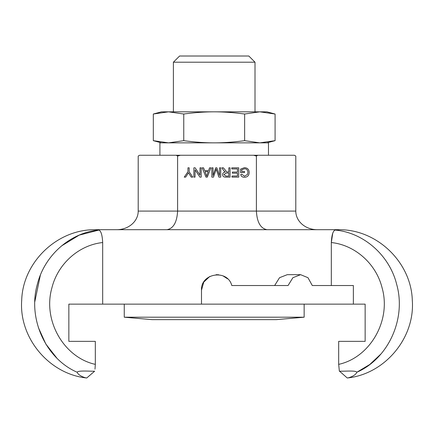 <?xml version="1.0" encoding="UTF-8"?>
<svg xmlns="http://www.w3.org/2000/svg" width="434" height="434" viewBox="0 0 434 434"><rect width="100%" height="100%" fill="white"/><g stroke="black" fill="none" stroke-linecap="round" stroke-linejoin="round"><path stroke-width="0.65" d="M139.607 155.258L138.207 156.045L139.607 155.258L180.403 155.258L177.604 156.045L176.204 155.258M317.281 229.7A21.488 18.608 180 0 1 295.793 211.087L295.793 156.045L294.431 155.258L180.403 155.258M267.138 229.7C260.628 228.572 257.047 222.371 256.396 211.087L177.604 211.087L177.604 156.045M295.793 211.087L256.396 211.087L256.396 156.045L253.597 155.258M189.175 167.822L189.175 171.766L192.767 177.126L191.269 177.126L188.481 172.743L185.66 177.126L184.228 177.126L187.944 171.766L187.944 167.822L189.175 167.822M210.881 167.822L207.306 177.126L205.971 177.126L202.168 167.822L203.573 167.822L204.653 170.638L208.553 170.638L209.573 167.822L210.881 167.822M230.063 167.822L230.063 177.126L225.935 177.126C223.705 177.143 222.599 176.296 222.626 174.587C222.609 173.204 223.477 172.363 225.241 172.054L223.483 170.356L221.872 167.822L223.412 167.822L226.716 171.913L227.405 171.956L228.832 171.956L228.832 167.822L230.063 167.822M244.51 171.468L244.51 172.569L240.572 172.569L240.572 169.119L244.423 167.665C247.445 167.839 249.029 169.428 249.176 172.434C249.04 175.526 247.488 177.148 244.516 177.289C242.411 177.273 241.141 176.35 240.718 174.522L241.825 174.218L244.51 176.231L247.554 174.381L247.906 172.51C247.749 170.009 246.61 168.766 244.494 168.777L241.781 169.743L241.781 171.468L244.51 171.468M238.733 167.822L238.733 177.126L231.995 177.126L231.995 176.025L237.496 176.025L237.496 173.182L232.342 173.182L232.342 172.086L237.496 172.086L237.496 168.924L231.778 168.924L231.778 167.822L238.733 167.822M220.732 167.822L220.732 177.126L218.877 177.126L216.224 169.162L213.495 177.126L211.846 177.126L211.846 167.822L213.029 167.822L213.029 175.607L215.747 167.822L216.854 167.822L219.544 175.743L219.544 167.822L220.732 167.822M201.197 167.822L201.197 177.126L199.938 177.126L195.045 169.824L195.045 177.126L193.868 177.126L193.868 167.822L195.126 167.822L200.02 175.124L200.02 167.822L201.197 167.822M166.862 229.7C173.372 228.572 176.953 222.371 177.604 211.087L138.207 211.087L138.207 156.045M295.793 156.045L294.393 155.258M257.796 155.258L256.396 156.045M228.832 173.02L226.185 173.02L223.895 174.587L225.886 176.101L228.832 176.101L228.832 173.02M208.201 171.636L205.038 171.636L206.665 176.15L208.201 171.636M138.207 211.087A21.488 18.608 0 0 1 116.719 229.7M94.645 229.7L339.513 229.7L335.097 230.063C332.949 230.991 331.69 235.147 331.321 242.541C354.849 244.988 376.099 263.584 382.083 287.829C391.49 320.395 370.148 357.502 338.677 364.365L339.361 371.2C346.354 371.314 355.934 370.338 356.797 372.269C355.533 375.942 348.122 378.057 347.265 377.992L339.312 370.983M380.96 353.981L369.784 364.489L356.829 372.247M334.782 230.161L334.185 230.611M333.323 231.902L332.732 233.28M332.726 233.297L331.321 242.541L331.321 285.529L312.29 285.529L353.368 285.529L353.368 304.136L365.146 304.136L365.146 341.357L338.677 341.357L338.677 364.365M61.52 245.932L79.221 235.119L98.898 230.063C70.747 232.467 44.534 254.937 37.27 284.568C27.559 319.082 45.961 358.815 77.209 372.264C78.462 375.942 85.878 378.057 86.729 377.992C85.878 378.057 78.462 375.942 77.203 372.269C77.724 370.213 91.059 371.401 94.639 371.2L86.729 377.992C49.134 374.146 18.841 337.929 21.7 300.241C22.796 262.462 56.708 229.608 94.503 229.716M94.997 369.171L95.323 364.576M56.773 358.001L45.836 344.043L38.42 327.675M34.823 301.657L40.346 275.232M96.169 229.798L98.865 230.058M98.898 230.063C93.022 229.543 93.022 229.543 98.898 230.063C101.051 230.991 102.31 235.147 102.679 242.541L102.679 304.136L201.49 304.136L201.49 290.178C200.53 273.078 227.541 268.858 231.794 285.529L288.057 285.529L292.901 277.7L300.605 274.673L307.977 277.7L312.29 285.529M102.679 242.541C79.129 245.004 57.939 263.568 51.912 287.834C42.516 320.39 63.847 357.497 95.323 364.365L95.323 341.357L68.849 341.357L68.849 304.136L102.679 304.136M356.791 372.264C388.018 358.826 406.457 319.088 396.725 284.568C389.51 254.959 363.225 232.45 335.097 230.063M201.49 290.178L203.758 282.111L209.796 276.447M216.089 274.7L218.671 274.765M223.005 275.883L227.573 278.834M353.368 304.136L201.49 304.136M274.641 285.529L279.534 277.7L287.27 274.673L300.605 274.673M365.146 341.357L346.104 341.357M87.896 341.357L68.849 341.357M304.147 317.205L124.254 317.205L152.166 319.646L276.23 319.646L304.147 317.205L304.147 304.136M255.008 62.208L248.801 56.008L179.595 56.008L173.388 62.208L255.008 62.208L255.008 111.836M183.756 114.023L168.533 111.836L214.201 111.836C204.794 111.82 194.649 112.552 183.756 114.023L183.756 140.665C194.649 142.14 204.794 142.867 214.201 142.851C223.602 142.867 233.747 142.14 244.64 140.665L259.863 142.851L275.085 140.665L275.085 114.023L259.863 111.836L244.64 114.023C233.747 112.552 223.602 111.82 214.201 111.836L266.926 111.836L275.085 114.023M153.316 114.023L161.47 111.836L168.533 111.836L153.316 114.023L153.316 140.665L168.533 142.851L183.756 140.665M244.64 140.665L244.64 114.023M268.478 155.258L268.478 142.851L159.918 142.851L159.918 155.258M347.265 377.992C384.866 374.146 415.154 337.934 412.3 300.252C411.21 262.472 377.303 229.619 339.513 229.716M124.254 317.205L124.254 304.136M173.388 62.208L173.388 111.836M266.926 142.851L275.085 140.665M161.47 142.851L153.316 140.665"/></g></svg>
